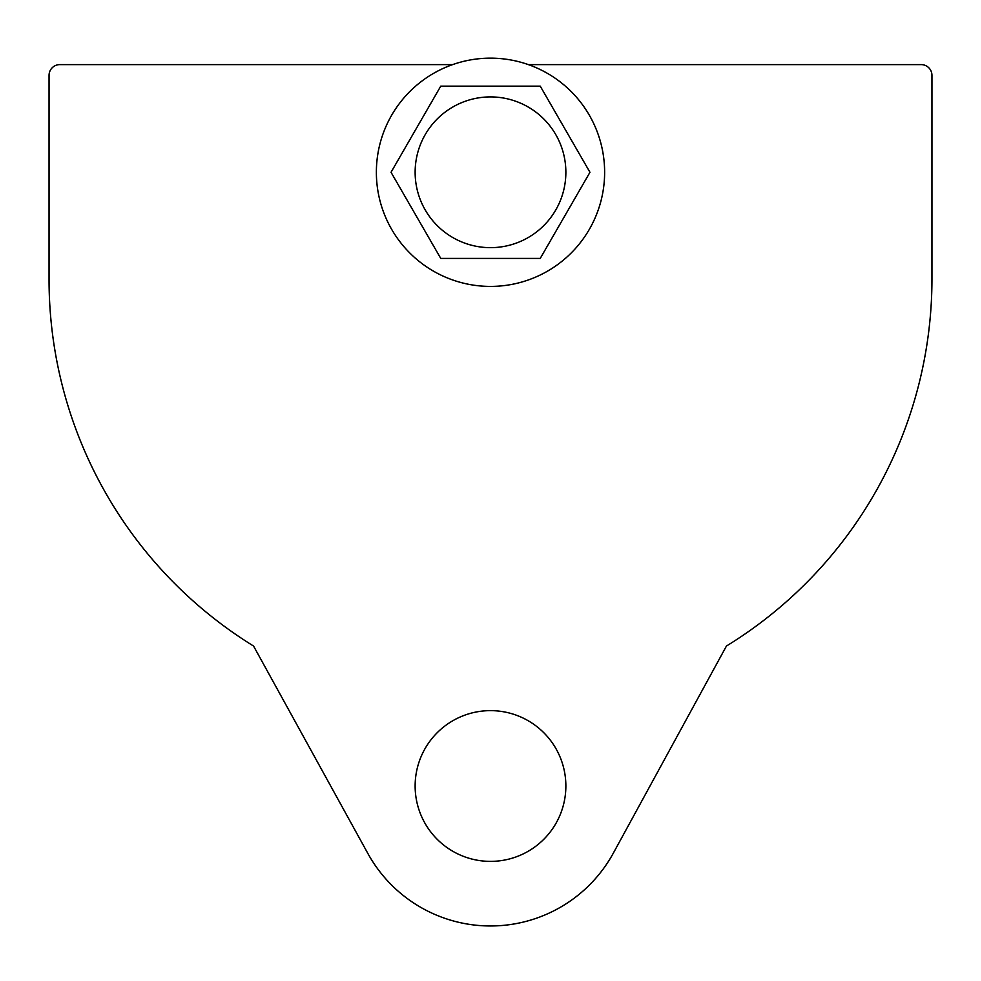 <?xml version="1.0" encoding="UTF-8"?>
<svg xmlns="http://www.w3.org/2000/svg" width="981" height="981" viewBox="0 0 981 981"><rect width="100%" height="100%" fill="white"/><g stroke="black" fill="none" stroke-linecap="round" stroke-linejoin="round"><path stroke-width="1.47" d="M415.135 786.002A75.365 75.365 0 0 0 490.5 861.379A75.365 75.365 0 0 0 565.865 786.002A75.365 75.365 0 0 0 490.5 710.636A75.365 75.365 0 0 0 415.135 786.002M452.646 64.611L59.816 64.611A10.766 10.766 0 0 0 49.05 75.378L49.05 279.524A430.684 430.684 0 0 0 253.552 646.038L367.912 853.556A139.976 139.976 0 0 0 613.346 853.102L726.443 646.038A430.684 430.684 0 0 0 931.95 279.524L931.95 75.378A10.766 10.766 0 0 0 921.184 64.611L528.354 64.611M490.5 96.911A75.365 75.365 0 0 0 415.135 172.288A75.365 75.365 0 0 0 490.5 247.653A75.365 75.365 0 0 0 565.865 172.288A75.365 75.365 0 0 0 490.5 96.911M490.5 286.415A114.127 114.127 0 0 0 604.627 172.288A114.127 114.127 0 0 0 490.5 58.149A114.127 114.127 0 0 0 376.373 172.288A114.127 114.127 0 0 0 490.5 286.415M440.763 258.42L540.237 258.42L589.961 172.288L540.237 86.144L440.763 86.144L391.039 172.288L440.763 258.42"/></g></svg>
